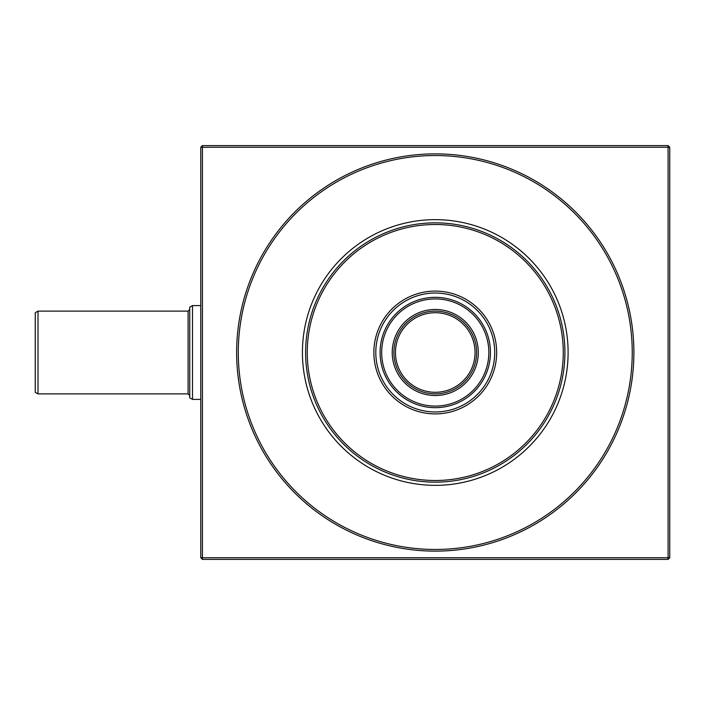 <?xml version="1.0" encoding="UTF-8"?>
<svg xmlns="http://www.w3.org/2000/svg" width="705" height="705" viewBox="0 0 705 705"><rect width="100%" height="100%" fill="white"/><g stroke="black" fill="none" stroke-linecap="round" stroke-linejoin="round"><path stroke-width="1.06" d="M669.75 557.743L669.75 147.257L668.093 147.257L668.093 557.743L202.423 557.743L202.423 559.4L668.093 559.4L669.75 557.743L668.093 557.743L668.093 559.4M669.75 147.257L668.093 145.6L202.423 145.6L200.775 147.257L200.775 557.743L202.423 559.4M200.775 147.257L202.423 147.257L202.423 557.743L200.775 557.743M668.093 145.6L668.093 147.257L202.423 147.257L202.423 145.6M192.491 305.6L189.733 307.195L189.733 397.805L192.491 399.4L192.491 305.6L200.775 305.6M38.008 311.117L35.25 312.712L35.25 392.288L38.008 393.883L38.008 311.117L188.085 311.117L189.733 309.469M633.883 352.5A198.625 198.625 0 0 0 435.258 153.875A198.625 198.625 0 0 0 236.633 352.5A198.625 198.625 0 0 0 435.258 551.125A198.625 198.625 0 0 0 633.883 352.5M238.29 352.5A196.968 196.968 0 0 1 435.258 155.532A196.968 196.968 0 0 1 632.235 352.5A196.968 196.968 0 0 1 435.258 549.468A196.968 196.968 0 0 1 238.29 352.5M302.419 352.5A132.848 132.848 0 0 0 435.258 485.348A132.848 132.848 0 0 0 568.107 352.5A132.848 132.848 0 0 0 435.258 219.652A132.848 132.848 0 0 0 302.419 352.5M305.6 352.5A129.658 129.658 0 0 1 435.258 222.842A129.658 129.658 0 0 1 564.916 352.5A129.658 129.658 0 0 1 435.258 482.158A129.658 129.658 0 0 1 305.6 352.5M373.861 352.5A61.397 61.397 0 0 1 435.258 291.103A61.397 61.397 0 0 1 496.655 352.5A61.397 61.397 0 0 1 435.258 413.897A61.397 61.397 0 0 1 373.861 352.5M494.725 352.5A59.467 59.467 0 0 1 435.258 411.967A59.467 59.467 0 0 1 375.8 352.5A59.467 59.467 0 0 1 435.258 293.033A59.467 59.467 0 0 1 494.725 352.5M490.433 352.5A55.175 55.175 0 0 1 435.258 407.675A55.175 55.175 0 0 1 380.083 352.5A55.175 55.175 0 0 1 435.258 297.325A55.175 55.175 0 0 1 490.433 352.5M381.678 352.5A53.58 53.58 0 0 1 435.258 298.92A53.58 53.58 0 0 1 488.838 352.5A53.58 53.58 0 0 1 435.258 406.08A53.58 53.58 0 0 1 381.678 352.5M476.642 352.5A41.383 41.383 0 0 1 435.258 393.883A41.383 41.383 0 0 1 393.883 352.5A41.383 41.383 0 0 1 435.258 311.117A41.383 41.383 0 0 1 476.642 352.5M395.47 352.5A39.788 39.788 0 0 1 435.258 312.712A39.788 39.788 0 0 1 475.047 352.5A39.788 39.788 0 0 1 435.258 392.288A39.788 39.788 0 0 1 395.47 352.5M38.008 393.883L188.085 393.883L188.085 311.117M307.257 352.5A128.002 128.002 0 0 1 435.258 224.498A128.002 128.002 0 0 1 563.269 352.5A128.002 128.002 0 0 1 435.258 480.502A128.002 128.002 0 0 1 307.257 352.5M392.227 352.5A43.031 43.031 0 0 1 435.258 309.469A43.031 43.031 0 0 1 478.298 352.5A43.031 43.031 0 0 1 435.258 395.531A43.031 43.031 0 0 1 392.227 352.5M192.491 399.4L200.775 399.4M188.085 393.883L189.733 395.531"/></g></svg>
